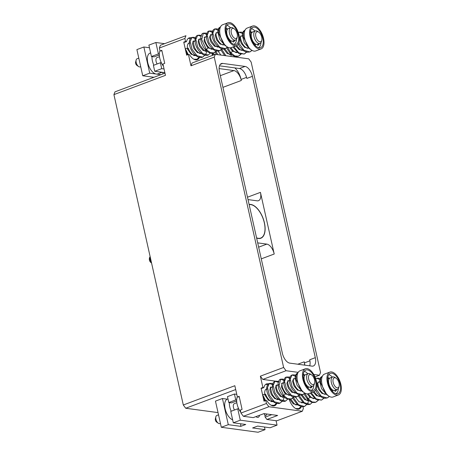 <?xml version="1.0" encoding="UTF-8"?>
<svg xmlns="http://www.w3.org/2000/svg" width="455" height="455" viewBox="0 0 455 455"><rect width="100%" height="100%" fill="white"/><g stroke="black" fill="none" stroke-linecap="round" stroke-linejoin="round"><path stroke-width="0.68" d="M235.701 389.554L185.72 408.249L183.297 404.995L113.921 94.623L114.996 91.847L164.977 73.153M185.72 408.249L218.036 412.611M313.762 374.465L319.455 375.238L320.53 372.457L251.154 62.085L248.731 58.837L215.323 54.321L214.248 57.097L190.981 65.799L188.455 54.492L189.468 54.628A11.637 5.921 69.5 0 0 197.271 59.707A11.637 5.921 69.5 0 0 199.387 57.484M302.996 406.804L303.371 408.488L302.296 411.263L268.888 406.747L243.374 416.291L240.951 413.043L266.465 403.5L268.888 406.747M319.455 375.238L314.997 376.905M214.248 57.097L283.624 367.469L286.047 370.723L262.78 379.424L275.758 381.176M276.469 381.273L279.023 381.62M286.047 370.723L298.173 372.361M266.465 403.5L265.8 400.525L264.014 401.196L261.096 388.149L262.888 387.478L260.357 376.171L262.78 379.424M289.164 399.251A11.637 5.921 69.5 0 0 299.128 409.051A11.637 5.921 69.5 0 0 301.244 406.827M265.8 400.525L266.812 400.662A11.637 5.921 -110.5 0 0 274.621 405.741A11.637 5.921 -110.5 0 0 276.731 403.517M262.888 387.478L263.894 387.614A11.637 5.921 -110.5 0 1 266.465 383.94A11.637 5.921 -110.5 0 1 268.541 383.872M283.624 367.469L260.357 376.171M183.297 404.995L234.843 385.715L237.368 397.022L239.159 396.35L242.077 409.403L240.286 410.069L240.951 413.043M113.921 94.623L165.466 75.342L162.941 64.036L164.727 63.37L161.815 50.317L160.024 50.988L159.358 48.02L184.872 38.476L185.538 41.445L186.55 41.581L184.758 42.252L183.746 42.116L185.538 41.445M183.746 42.116L186.664 55.163L188.455 54.492M289.744 363.124L312.028 366.138A9.663 4.914 69.5 0 0 313.358 366.002A9.663 4.914 69.5 0 0 315.309 357.675L252.417 76.332A9.663 4.914 69.5 0 0 245.035 66.43L222.757 63.421A9.663 4.914 69.5 0 0 221.42 63.552A9.663 4.914 69.5 0 0 219.475 71.879L282.362 353.222A9.663 4.914 69.5 0 0 289.744 363.124M215.323 54.321L192.055 63.023L190.981 65.799M191.197 37.839A11.637 5.921 69.5 0 0 189.121 37.907A11.637 5.921 69.5 0 0 186.55 41.581M159.358 48.02L160.433 45.244L185.953 35.7L184.872 38.476M212.616 55.334A11.637 5.921 -110.5 0 1 211.82 53.218M190.258 38.811A11.637 5.921 69.5 0 0 188.279 38.385M187.824 49.766A6.865 3.492 -110.5 0 1 187.614 48.964A6.865 3.492 -110.5 0 1 187.596 48.884M187.437 47.968A6.865 3.492 -110.5 0 1 189.001 43.049M188.239 54.572L185.276 48.651L187.756 54.754M159.972 50.772A11.096 5.648 -110.5 0 0 159.762 58.194A11.096 5.648 69.5 0 0 163.408 66.134M157.123 63.979A4.442 2.258 69.5 0 1 156.099 61.436A4.442 2.258 -110.5 0 1 156.998 57.609L159.489 56.676M153.87 65.201A11.096 5.648 69.5 0 1 152.425 60.936A11.096 5.648 -110.5 0 1 151.998 56.585L154.131 56.869L159.33 54.924M158.676 55.169A7.769 3.953 -110.5 0 1 159.381 55.772M151.998 56.585L151.43 56.505L158.408 53.895L159.33 54.02M162.128 72.277L157.788 73.903A11.096 5.648 69.5 0 1 147.773 62.676A11.096 5.648 -110.5 0 1 150.008 53.11L150.622 52.882M154.734 71.276L161.713 68.665L160.393 62.756L153.409 65.372L154.734 71.276L159.642 71.941A11.096 5.648 69.5 0 0 162.082 72.271L164.864 72.646M164.602 43.686L155.866 42.503L148.882 45.113L151.43 56.505M149.473 47.747L143.871 46.99L136.892 49.601L142.739 75.763L153.949 77.276M142.739 75.763L149.723 73.153L155.866 73.983M156.639 74.085L160.928 74.665M159.642 71.941L162.082 72.271M161.713 68.665L164.045 68.984M155.866 42.503L158.408 53.895M160.393 62.756L161.417 62.898M162.742 72.362A44.397 22.591 -110.5 0 1 162.896 73.932M143.871 46.99L149.723 73.153M140.703 66.652L140.106 66.879A4.328 2.201 -110.5 0 1 138.593 66.549A4.328 2.201 -110.5 0 1 136.199 62.5A4.328 2.201 -110.5 0 1 136.147 60.009A4.328 2.201 -110.5 0 1 137.074 58.769L138.798 58.126M138.593 66.549L136.801 65.31A2.11 1.075 -110.5 0 1 135.635 63.336A2.11 1.075 -110.5 0 1 135.613 62.125L136.147 60.009M230.253 52.12L230.025 53.144L231.009 53.025L227.369 47.058M236.344 52.257L236.304 52.626M235.241 56.107L234.683 56.938M225.89 55.749L221.761 49.379M217.683 54.64L216.079 51.5M240.923 53.98L238.517 56.187L234.854 55.954L231.009 53.025L232.949 50.425L231.965 50.55L229.951 47.832M224.787 48.804L228.541 53.707L229.963 54.492L231.43 54.572L227.301 53.571L223.758 48.964M220.88 55.072L218.076 51.085M213.406 55.038L212.394 53.212M248.675 47.297L243.323 37.048L243.254 32.424L245.114 30.03L243.186 31.492L242.225 34.955L244.221 42.651L249.579 48.884L250.813 49.544M251.916 50.323L249.88 51.938L243.948 50.289L238.858 43.117M238.397 32.817L239.256 32.208L243.067 33.733M247.708 48.008L247.668 48.372M246.61 51.853L244.193 54.065L238.778 52.808L233.825 46.643M242.026 50.135L241.986 50.499M248.566 48.162L244.648 47.405L241.184 43.339L239.705 38.533L240.701 36.081C240.217 37.384 240.649 39.613 242.003 42.781C243.488 45.58 245.143 47.354 246.963 48.099L248.566 48.162M240.775 35.917L241.673 36.047M242.885 50.283L239.148 49.658L235.758 45.921M237.203 52.41L232.806 51.307M255.71 50.943A12.211 6.211 -110.5 0 1 244.688 38.595A12.211 6.211 69.5 0 1 247.156 28.073L252.525 26.06A12.211 6.211 69.5 0 0 250.062 36.588A12.211 6.211 -110.5 0 0 261.079 48.935L255.71 50.943M252.525 26.06A12.211 6.211 69.5 0 1 263.542 38.408A12.211 6.211 -110.5 0 1 261.079 48.935M262.802 38.311A10.874 5.534 -110.5 0 1 260.613 47.684A10.874 5.534 -110.5 0 1 250.796 36.684A10.874 5.534 69.5 0 1 252.991 27.311A10.874 5.534 69.5 0 1 262.802 38.311M258.764 47.434A10.874 5.534 -110.5 0 1 258.588 47.73M254.988 31.065A10.874 5.534 69.5 0 0 251.433 28.608M252.258 32.22A7.104 3.617 69.5 0 0 251.052 32.095M260.954 42.651A10.004 5.09 -110.5 0 1 258.542 47.53A10.004 5.09 -110.5 0 1 258.247 47.621M250.534 31.008A1.126 0.574 -110.5 0 1 250.756 31.401L251.552 33.289M251.223 32.51A6.66 3.39 -110.5 0 1 251.962 32.532M251.689 39.625A0.648 0.33 -110.5 0 1 251.74 39.591A0.648 0.33 -110.5 0 1 251.769 39.579L252.064 39.528M255.511 44.067L255.551 44.55A0.648 0.33 69.5 0 1 255.397 44.965A0.648 0.33 69.5 0 1 255.181 44.92A7.752 3.947 -110.5 0 1 253.867 43.794M259.265 43.686A7.752 3.947 -110.5 0 1 258.008 45.301A0.648 0.33 69.5 0 1 257.985 45.312A0.648 0.33 69.5 0 1 257.445 44.806L257.302 44.408M251.774 39.858L252.144 39.716M252.878 42.196A4.22 2.144 69.5 0 0 253.992 42.821L253.924 42.85A1.348 0.688 -110.5 0 1 254.009 42.827M255.363 30.929L252.821 31.878A6.66 3.39 -110.5 0 0 251.478 37.617A6.66 3.39 69.5 0 0 257.485 44.351L260.027 43.401A6.66 3.39 69.5 0 0 261.454 41.49L261.773 40.222A5.329 2.713 69.5 0 0 261.71 37.156A5.329 2.713 -110.5 0 0 258.764 32.174L257.689 31.429A6.66 3.39 -110.5 0 0 255.363 30.929A6.66 3.39 -110.5 0 0 254.021 36.667A6.66 3.39 69.5 0 0 260.027 43.401M261.773 40.222A5.329 2.713 69.5 0 1 258.867 41.411A5.329 2.713 69.5 0 1 255.829 36.366A5.329 2.713 -110.5 0 1 258.764 32.174M253.606 43.407A1.348 0.688 -110.5 0 1 253.924 42.85M160.024 50.988L161.917 50.795M231.197 47.627A12.211 6.211 -110.5 0 1 220.18 35.285A12.211 6.211 69.5 0 1 222.643 24.758L228.012 22.75A12.211 6.211 69.5 0 0 225.549 33.272A12.211 6.211 -110.5 0 0 236.566 45.619L231.197 47.627M228.012 22.75A12.211 6.211 69.5 0 1 239.029 35.098A12.211 6.211 -110.5 0 1 236.566 45.619M238.295 34.995A10.874 5.534 -110.5 0 1 236.1 44.374A10.874 5.534 -110.5 0 1 226.283 33.374A10.874 5.534 69.5 0 1 228.478 23.996A10.874 5.534 69.5 0 1 238.295 34.995M234.257 44.124A10.874 5.534 -110.5 0 1 234.075 44.414M230.475 27.755A10.874 5.534 69.5 0 0 226.926 25.292M227.745 28.904A7.104 3.617 69.5 0 0 226.539 28.784M236.441 39.335A10.004 5.09 -110.5 0 1 234.035 44.215A10.004 5.09 -110.5 0 1 233.739 44.306M226.027 27.692A1.126 0.574 -110.5 0 1 226.243 28.085L227.045 29.973M226.715 29.2A6.66 3.39 -110.5 0 1 227.454 29.222M227.176 36.309A0.648 0.33 -110.5 0 1 227.233 36.275A0.648 0.33 -110.5 0 1 227.261 36.269L227.557 36.218M231.004 40.757L231.038 41.24A0.648 0.33 69.5 0 1 230.884 41.65A0.648 0.33 69.5 0 1 230.674 41.61A7.752 3.947 -110.5 0 1 229.36 40.478M234.752 40.376A7.752 3.947 -110.5 0 1 233.495 41.991A0.648 0.33 69.5 0 1 233.472 42.002A0.648 0.33 69.5 0 1 232.932 41.496L232.789 41.098M227.267 36.542L227.631 36.406M228.37 38.88A4.22 2.144 69.5 0 0 229.479 39.511M230.85 27.613L228.313 28.563A6.66 3.39 -110.5 0 0 226.965 34.301A6.66 3.39 69.5 0 0 232.977 41.041L235.519 40.086A6.66 3.39 69.5 0 0 236.941 38.18L237.265 36.912A5.329 2.713 69.5 0 0 237.197 33.846A5.329 2.713 -110.5 0 0 234.257 28.864L233.182 28.119A6.66 3.39 -110.5 0 0 230.85 27.613A6.66 3.39 -110.5 0 0 229.508 33.352A6.66 3.39 69.5 0 0 235.519 40.086M237.265 36.912A5.329 2.713 69.5 0 1 234.359 38.101A5.329 2.713 69.5 0 1 231.316 33.05A5.329 2.713 -110.5 0 1 234.257 28.864M229.098 40.091A1.348 0.688 -110.5 0 1 229.417 39.534M224.161 43.987L218.815 33.733L218.747 29.114L220.601 26.714M227.403 47.007L225.367 48.622L219.782 47.246L214.771 40.74L212.86 33.078L214.749 28.898L218.559 30.422M223.2 44.692L223.16 45.062M222.097 48.543L219.685 50.75L214.095 49.367L209.084 42.861L207.173 35.2L209.067 31.02L212.877 32.55M217.518 46.819L217.479 47.189M216.415 50.67L214.004 52.877L210.346 52.643L206.496 49.709L208.441 47.11L207.457 47.235L204.039 40.944L204.756 37.276C204.358 37.691 204.54 42.525 208.441 47.11C210.46 48.952 211.848 49.629 212.604 49.134L208.299 47.997M205.745 48.804L205.518 49.834L206.496 49.709L201.69 39.682L203.385 33.147L207.196 34.671M224.053 44.846L220.135 44.095L216.677 40.029L215.192 35.217L216.193 32.771C215.71 34.068 216.142 36.303 217.496 39.466C218.98 42.269 220.63 44.044 222.455 44.789L224.053 44.846M216.267 32.601L217.16 32.732M218.372 46.973L214.453 46.217L210.989 42.15L209.51 37.338L210.619 34.665C210.983 34.239 209.283 34.836 211.552 41.047L215.278 46.052L218.286 47.007M210.585 34.728L211.478 34.859M185.276 48.651L188.268 48.15L187.483 48.947L191.054 54.213L195.553 55.51C194.729 55.783 193.676 55.43 192.414 54.446C190.577 52.877 189.2 50.778 188.268 48.15M211.837 48.947L211.797 49.311M210.733 52.791L208.322 54.998L202.731 53.622L197.72 47.115L195.809 39.448L197.703 35.274L200.9 36.235M204.898 55.174L202.64 57.125L197.049 55.749L192.038 49.242L190.127 41.581L192.016 37.401L195.832 38.925M200.473 53.195L200.427 53.565M199.37 57.046L196.952 59.252L193.841 59.224M204.898 36.855L205.796 36.986M207.008 51.222L203.084 50.471L199.626 46.404L198.147 41.593L199.159 39.113C199.21 38.931 198.192 40.415 200.331 45.608L204.033 50.391L207.008 51.222M199.216 38.976L200.115 39.107M201.326 53.349L197.407 52.598L193.944 48.531L192.465 43.72L193.574 41.041C192.874 40.467 193.21 42.645 194.581 47.587C196.054 50.55 197.76 52.45 199.682 53.275L201.241 53.383M193.534 41.104L194.433 41.234M309.701 365.82A9.663 4.914 69.5 0 0 309.73 359.763L315.309 357.675M252.417 76.332L246.843 78.419A9.663 4.914 69.5 0 0 239.455 68.517L219.503 65.821M220.322 75.672L233.938 70.582A9.663 4.914 69.5 0 1 241.321 80.484L241.087 79.432A13.212 6.723 69.5 0 0 234.82 67.892M304.594 365.132A9.663 4.914 69.5 0 0 304.207 361.827L304.446 362.88A13.212 6.723 -110.5 0 1 304.839 365.166M257.695 242.879L266.829 244.113A9.663 4.914 -110.5 0 1 274.217 254.015L260.436 192.363L247.486 197.208M233.938 70.582L219.094 68.574M248.02 199.591L257.155 200.826A9.663 4.914 69.5 0 0 258.486 200.689A9.663 4.914 69.5 0 0 260.436 192.363M249.107 204.449A17.916 9.117 -110.5 0 1 264.423 222.796A17.916 9.117 -110.5 0 1 260.806 238.244A17.916 9.117 -110.5 0 1 256.609 238.022M249.152 204.648A17.717 9.015 69.5 0 1 250.768 204.625A17.717 9.015 -110.5 0 1 263.724 220.533A17.717 9.015 -110.5 0 1 260.732 238.05A17.717 9.015 -110.5 0 1 258.292 238.301A17.717 9.015 69.5 0 1 256.569 237.823M263.894 387.614L262.108 388.286L261.096 388.149M265.623 384.418A11.637 5.921 -110.5 0 1 267.927 384.998M276.714 403.079L274.302 405.286A11.637 5.921 -110.5 0 1 273.671 405.934M266.653 388.997A6.865 3.492 69.5 0 0 266.346 389.082A6.865 3.492 69.5 0 0 264.782 394.002M264.946 394.917A6.865 3.492 69.5 0 0 264.964 394.997A6.865 3.492 69.5 0 0 265.168 395.799M265.589 400.605L262.626 394.684L265.106 400.787M237.322 396.8A11.096 5.648 -110.5 0 0 237.112 404.228A11.096 5.648 69.5 0 0 240.758 412.167M234.473 410.012A4.442 2.258 69.5 0 1 233.449 407.464A4.442 2.258 -110.5 0 1 234.342 403.642L236.833 402.709M236.771 394.337L234.439 394.024L227.46 396.635L228.78 402.538L229.348 402.618A11.096 5.648 -110.5 0 0 229.769 406.969A11.096 5.648 69.5 0 0 231.214 411.229M229.348 402.618L231.476 402.902L236.68 400.957M236.731 401.799A7.769 3.953 69.5 0 0 236.026 401.202M227.307 399.166L222.444 398.506L215.465 401.117L221.312 427.279L228.296 424.669L240.746 426.352L245.757 424.481L233.307 422.797L230.759 411.4L237.737 408.789L238.761 408.931M228.78 402.538L235.758 399.928L236.68 400.053M232.647 419.84A11.096 5.648 69.5 0 1 225.117 408.709A11.096 5.648 -110.5 0 1 227.358 399.143L227.966 398.916M237.737 408.789L240.286 420.187L277.049 425.152L270.071 427.763L257.621 426.085L252.61 427.956L265.06 429.639L264.469 427.006M277.049 425.152L276.054 420.71M234.439 394.024L235.758 399.928M259.492 415.284A5.46 2.775 -110.5 0 1 258.235 417.298A5.46 2.775 -110.5 0 1 255.966 416.604M221.312 427.279L258.082 432.25L265.06 429.639M233.307 422.797L240.286 420.187M222.444 398.506L228.296 424.669M240.746 426.352A44.397 22.591 69.5 0 0 240.689 423.793M220.436 423.36L219.839 423.588A4.328 2.201 -110.5 0 1 218.326 423.258A4.328 2.201 -110.5 0 1 215.932 419.209A4.328 2.201 -110.5 0 1 215.88 416.717A4.328 2.201 -110.5 0 1 216.807 415.478L218.531 414.835M218.326 423.258L216.535 422.018A2.11 1.075 -110.5 0 1 215.369 420.045A2.11 1.075 -110.5 0 1 215.346 418.833L215.88 416.717M264.002 413.612A11.096 5.648 69.5 0 0 265.322 415.551M266.397 413.936L266.647 415.057L264.856 415.722L265.174 417.133L266.914 419.47L276.782 420.807L302.296 411.263M298.179 409.244A11.637 5.921 69.5 0 0 298.816 408.596L295.699 408.567M307.603 398.153L307.375 399.177L308.353 399.058L304.714 393.092M313.694 398.29L313.649 398.66M312.591 402.14L310.179 404.347L304.207 402.664L299.111 395.412M306.755 404.523L304.497 406.469L298.525 404.791L293.429 397.534M302.325 402.544L302.285 402.908M301.227 406.389L298.81 408.596L301.511 406.486M318.272 400.013L315.861 402.22L312.204 401.987L308.353 399.058L310.299 396.459L309.315 396.578L307.296 393.865M302.137 394.838L305.891 399.735L307.307 400.525L308.774 400.605L304.645 399.604L301.108 394.997M303.184 402.692L298.963 401.725L295.426 397.118M297.502 404.819L293.282 403.852L289.738 399.245M326.019 393.33L320.673 383.076L320.604 378.458L322.459 376.063L320.53 377.525L319.569 380.989L321.571 388.684L326.923 394.917L328.163 395.577M329.261 396.356L327.225 397.971L321.293 396.322L316.208 389.15M315.742 378.85L316.606 378.241L320.417 379.766M325.058 394.041L325.018 394.405M323.954 397.886L321.543 400.093L316.123 398.842L311.174 392.676M319.376 396.163L319.336 396.533M325.911 394.195L321.992 393.438L318.528 389.372L317.05 384.566L318.051 382.115C317.567 383.417 318 385.647 319.353 388.809C320.838 391.613 322.487 393.387 324.313 394.132L325.911 394.189M318.125 381.95L319.018 382.081M320.229 396.316L316.492 395.691L313.103 391.954M314.547 398.443L310.156 397.34M333.054 396.976A12.211 6.211 -110.5 0 1 322.038 384.629A12.211 6.211 69.5 0 1 324.5 374.101L329.869 372.093A12.211 6.211 69.5 0 0 327.407 382.621A12.211 6.211 -110.5 0 0 338.423 394.963L333.054 396.976M329.869 372.093A12.211 6.211 69.5 0 1 340.886 384.441A12.211 6.211 -110.5 0 1 338.423 394.963M340.152 384.344A10.874 5.534 -110.5 0 1 337.957 393.717A10.874 5.534 -110.5 0 1 328.14 382.718A10.874 5.534 69.5 0 1 330.336 373.345A10.874 5.534 69.5 0 1 340.152 384.344M336.114 393.467A10.874 5.534 -110.5 0 1 335.932 393.763M332.332 377.098A10.874 5.534 69.5 0 0 328.783 374.636M329.602 378.253A7.104 3.617 69.5 0 0 328.396 378.128M338.298 388.678A10.004 5.09 -110.5 0 1 335.892 393.564A10.004 5.09 -110.5 0 1 335.591 393.655M327.884 377.036A1.126 0.574 -110.5 0 1 328.101 377.434L328.902 379.316M328.573 378.543A6.66 3.39 -110.5 0 1 329.312 378.566M329.033 385.658A0.648 0.33 -110.5 0 1 329.09 385.624A0.648 0.33 -110.5 0 1 329.119 385.613L329.414 385.561M332.855 390.1L332.895 390.583A0.648 0.33 69.5 0 1 332.741 390.993A0.648 0.33 69.5 0 1 332.531 390.953A7.752 3.947 -110.5 0 1 331.217 389.827M336.609 389.719A7.752 3.947 -110.5 0 1 335.352 391.334A0.648 0.33 69.5 0 1 335.329 391.346A0.648 0.33 69.5 0 1 334.789 390.839L334.647 390.441M329.124 385.885L329.488 385.749M330.228 388.229A4.22 2.144 69.5 0 0 331.337 388.854M330.956 389.44A1.348 0.688 -110.5 0 1 331.274 388.883A1.348 0.688 -110.5 0 1 331.359 388.86L331.376 388.854M332.707 376.956L330.165 377.912A6.66 3.39 -110.5 0 0 328.823 383.65A6.66 3.39 69.5 0 0 334.834 390.384L337.377 389.435A6.66 3.39 69.5 0 0 338.799 387.524L339.123 386.255A5.329 2.713 69.5 0 0 339.055 383.19A5.329 2.713 -110.5 0 0 336.114 378.207L335.039 377.462A6.66 3.39 -110.5 0 0 332.707 376.956A6.66 3.39 -110.5 0 0 331.365 382.7A6.66 3.39 69.5 0 0 337.377 389.435M339.123 386.255A5.329 2.713 69.5 0 1 336.217 387.444A5.329 2.713 69.5 0 1 333.174 382.399A5.329 2.713 -110.5 0 1 336.114 378.207M237.368 397.022L239.267 396.828M243.374 416.291L253.242 417.622L263.98 413.606L277.652 415.455L266.914 419.47M271.777 414.664L265.174 417.133M308.547 393.66A12.211 6.211 -110.5 0 1 297.53 381.313A12.211 6.211 69.5 0 1 299.993 370.791L305.362 368.783A12.211 6.211 69.5 0 0 302.899 379.305A12.211 6.211 -110.5 0 0 313.916 391.653L308.547 393.66M305.362 368.783A12.211 6.211 69.5 0 1 316.379 381.131A12.211 6.211 -110.5 0 1 313.916 391.653M315.645 381.028A10.874 5.534 -110.5 0 1 313.45 390.407A10.874 5.534 -110.5 0 1 303.633 379.407A10.874 5.534 69.5 0 1 305.828 370.029A10.874 5.534 69.5 0 1 315.645 381.028M311.607 390.151A10.874 5.534 -110.5 0 1 311.425 390.447M307.825 373.788A10.874 5.534 69.5 0 0 304.27 371.325M305.095 374.937A7.104 3.617 69.5 0 0 303.889 374.818M313.791 385.368A10.004 5.09 -110.5 0 1 311.379 390.248A10.004 5.09 -110.5 0 1 311.084 390.339M303.371 373.726A1.126 0.574 -110.5 0 1 303.593 374.118L304.389 376.006M304.065 375.233A6.66 3.39 -110.5 0 1 304.804 375.256M304.526 382.342A0.648 0.33 -110.5 0 1 304.583 382.308A0.648 0.33 -110.5 0 1 304.611 382.302L304.907 382.251M308.348 386.79L308.388 387.268A0.648 0.33 69.5 0 1 308.234 387.683A0.648 0.33 69.5 0 1 308.018 387.643A7.752 3.947 -110.5 0 1 306.71 386.511M312.102 386.409A7.752 3.947 -110.5 0 1 310.845 388.024A0.648 0.33 69.5 0 1 310.822 388.03A0.648 0.33 69.5 0 1 310.282 387.524L310.139 387.131M304.617 382.575L304.981 382.439M305.72 384.913A4.22 2.144 69.5 0 0 306.829 385.544L306.767 385.567A1.348 0.688 -110.5 0 1 306.846 385.55M308.2 373.646L305.658 374.596A6.66 3.39 -110.5 0 0 304.315 380.334A6.66 3.39 69.5 0 0 310.321 387.068L312.864 386.119A6.66 3.39 69.5 0 0 314.291 384.213L314.615 382.945A5.329 2.713 69.5 0 0 314.547 379.879A5.329 2.713 -110.5 0 0 311.601 374.897L310.526 374.152A6.66 3.39 -110.5 0 0 308.2 373.646A6.66 3.39 -110.5 0 0 306.858 379.385A6.66 3.39 69.5 0 0 312.864 386.119M314.615 382.945A5.329 2.713 69.5 0 1 311.703 384.134A5.329 2.713 69.5 0 1 308.666 379.083A5.329 2.713 -110.5 0 1 311.601 374.897M306.448 386.124A1.348 0.688 -110.5 0 1 306.767 385.567M301.511 390.015L296.165 379.766L296.097 375.147L297.951 372.747M304.753 393.04L302.717 394.656L297.126 393.279L292.116 386.773L290.205 379.112L292.093 374.931L295.909 376.456M300.55 390.726L300.505 391.095M299.447 394.576L297.03 396.783L291.439 395.401L286.434 388.894L284.523 381.227L286.417 377.053L290.222 378.583M294.863 392.853L294.823 393.222M293.765 396.703L291.354 398.904L287.696 398.677L283.846 395.742L285.786 393.143L284.807 393.268L281.389 386.977L282.1 383.309C281.702 383.724 281.89 388.559 285.786 393.143C287.81 394.986 289.198 395.657 289.949 395.162L285.643 394.03M283.09 394.838L282.862 395.867L283.846 395.742L279.04 385.715L280.735 379.18L284.54 380.704M301.403 390.879L297.485 390.128L294.021 386.062L292.542 381.25L293.538 378.805C293.054 380.101 293.492 382.337 294.84 385.499C296.324 388.303 297.979 390.077 299.799 390.822L301.403 390.879M293.611 378.634L294.51 378.765M295.722 393.006L291.797 392.25L288.339 388.183L286.86 383.372L287.969 380.698C288.333 380.272 286.633 380.869 288.902 387.08L292.622 392.085L295.631 393.04M287.93 380.761L288.828 380.892M262.626 394.684L265.618 394.184L264.833 394.98L268.404 400.241L272.903 401.543C272.073 401.816 271.026 401.458 269.758 400.48C267.927 398.904 266.545 396.811 265.618 394.184M289.181 394.98L289.141 395.344M288.083 398.825L285.666 401.031L280.075 399.655L275.07 393.148L273.159 385.482L275.048 381.307L278.244 382.263M282.248 401.208L279.984 403.158L274.399 401.782L269.388 395.276L267.477 387.609L269.366 383.428L273.176 384.958M277.817 399.228L277.777 399.598M271.959 405.621L274.302 405.286L271.186 405.257M282.248 382.888L283.146 383.019M284.358 397.255L280.434 396.504L276.97 392.438L275.497 387.626L276.504 385.146C276.56 384.964 275.542 386.449 277.681 391.641L281.378 396.424L284.352 397.255M276.566 385.01L277.459 385.14M278.67 399.382L274.752 398.631L271.294 394.565L269.809 389.753L270.918 387.074C270.224 386.5 270.56 388.678 271.931 393.615C273.404 396.584 275.104 398.478 277.032 399.308L278.585 399.416M270.884 387.137L271.777 387.268M255.551 44.55L254.959 44.772M254.55 43.356L253.771 43.646M230.037 40.04L229.257 40.33M231.038 41.24L230.452 41.456M222.757 63.421L220.328 64.326M241.321 80.484L222.933 87.36M246.576 77.378L241.087 79.432M309.935 360.826L304.446 362.88M297.82 364.216L304.207 361.827M274.217 254.015L261.267 258.861M266.829 244.113L258.656 247.173M150.139 256.654A4.021 2.047 69.5 0 0 151.418 262.376M239.455 68.517L245.035 66.43M332.895 390.583L332.309 390.805M331.894 389.389L331.115 389.679M307.387 386.073L306.607 386.363M308.388 387.268L307.796 387.489M237.021 52.473L237.106 51.972M237.112 52.444C236.361 52.939 234.973 52.268 232.949 50.425L230.992 47.695M230.85 56.42L231.424 54.099M214.311 54.697L213.423 53.053M226.624 47.872L230.025 53.144C232.664 56.022 235.491 57.034 238.517 56.187L241.213 54.077M220.971 50.061L224.639 55.578M215.289 52.183L216.478 54.475M243.163 32.902L241.582 32.14L239.256 32.208L238.357 32.709M238.272 44.232L240.16 47.405L243.823 50.96L247.349 52.262L249.88 51.938L252.087 50.425M240.706 36.076L241.025 36.292M232.903 46.99L238.63 53.383L244.193 54.065L246.894 51.95M248.39 48.224L248.47 47.724M242.794 50.323L241.264 50.221L239.785 49.362L236.68 45.58M242.708 50.351L242.788 49.851M240.61 36.445L243.106 35.513M229.775 54.714L231.129 54.213M193.898 55.652L196.008 54.867M199.58 53.531L201.696 52.74M205.268 51.404L206.615 50.897M188.279 43.538L190.179 42.827M192.715 41.877L195.866 40.7M198.403 39.75L201.548 38.573M204.085 37.623L207.23 36.451M210.415 35.257L212.912 34.324M216.097 33.13L218.593 32.197M220.607 26.709L218.673 28.182L217.712 31.645L219.714 39.34L225.066 45.568L226.306 46.234M218.65 29.592L217.069 28.824L214.749 28.898C213.253 29.808 212.468 30.684 212.4 31.514L212.03 34.199C212.149 37.515 213.355 40.814 215.653 44.095C219.623 48.469 222.859 49.982 225.367 48.622L227.58 47.11M216.193 32.76L216.512 32.976M212.968 31.719L211.342 30.94L209.067 31.02C207.452 31.264 206.547 33.198 206.365 36.821C206.974 42.429 209.562 46.848 214.123 50.073C215.977 51.142 217.831 51.364 219.685 50.75L222.381 48.639M210.511 34.887L210.83 35.103M207.287 33.841L205.643 33.061L203.385 33.147C201.764 33.471 200.86 35.325 200.672 38.715C200.939 42.685 202.555 46.393 205.518 49.834C208.151 52.712 210.983 53.724 214.004 52.877L216.699 50.761M223.877 44.914L223.962 44.408M218.195 47.041L218.281 46.535M212.513 49.163L212.593 48.662M195.923 38.095L194.319 37.321L192.016 37.401C190.537 37.799 189.633 39.358 189.308 42.076C189.234 44.579 189.917 47.246 191.362 50.09C195.292 57.398 200.655 58.223 202.64 57.125L205.91 54.071L206.911 50.789M201.605 35.968L199.893 35.166L197.703 35.274C196.162 35.86 195.269 37.299 195.013 39.602C194.854 42.031 195.457 44.67 196.822 47.519C201.184 55.709 206.405 55.959 208.322 54.998M194.609 59.588L196.952 59.252L199.654 57.137M201.15 53.417L201.229 52.911M204.83 37.014L205.148 37.225M199.148 39.136L199.466 39.352M193.466 41.263L193.785 41.479M186.22 53.184L187.369 54.901M150.127 256.603A4.442 4.442 0 0 0 151.56 263.001M260.732 238.05L259.447 238.534M314.371 398.506L314.45 398.006M314.462 398.478C313.705 398.972 312.318 398.296 310.299 396.459L308.342 393.729M292.639 398.216L297.564 404.87L301.705 406.764L304.497 406.469L307.768 403.414L308.769 400.133M303.007 402.76L303.087 402.26M297.411 404.853L295.96 404.785L294.271 403.79L290.768 399.086M303.974 393.899L307.375 399.177C310.009 402.055 312.841 403.067 315.861 402.22L318.557 400.11M298.321 396.095L303.354 402.829L307.443 404.649L310.179 404.347M296.467 408.931L298.81 408.596M320.508 378.935L318.927 378.173L316.606 378.241L315.707 378.742M315.616 390.265L317.51 393.438L321.173 396.993L324.694 398.29L327.225 397.971L329.437 396.453M318.051 382.109L318.369 382.319M310.247 393.023L315.98 399.416L321.543 400.093L324.239 397.983M325.735 394.257L325.82 393.757M320.144 396.35L318.614 396.254L317.135 395.395L314.024 391.607M320.053 396.385L320.132 395.884M317.954 382.479L320.451 381.546M295.756 405.001L297.866 404.211M301.438 402.874L303.553 402.084M307.119 400.747L308.473 400.241M271.248 401.685L273.358 400.895M276.93 399.564L279.04 398.773M282.612 397.437L283.965 396.931M265.629 389.571L267.529 388.86M270.065 387.91L273.21 386.733M275.747 385.783L278.892 384.606M281.429 383.656L284.574 382.479M287.765 381.29L290.262 380.357M293.447 379.163L295.943 378.23M297.951 372.742L296.023 374.215L295.062 377.673L297.058 385.374L302.416 391.601L303.656 392.261M296 375.625L294.419 374.857L292.093 374.931C290.597 375.841 289.818 376.717 289.75 377.542L289.38 380.232C289.499 383.548 290.705 386.847 292.997 390.128C296.967 394.502 300.209 396.015 302.717 394.656L304.924 393.143M293.543 378.793L293.862 379.009M290.318 377.752L288.692 376.973L286.417 377.053C284.796 377.292 283.897 379.225 283.715 382.854C284.324 388.462 286.906 392.881 291.467 396.106C293.321 397.17 295.176 397.397 297.03 396.783L299.731 394.667M287.861 380.92L288.18 381.136M284.631 379.874L282.993 379.095L280.735 379.18C279.114 379.504 278.21 381.358 278.022 384.748C278.284 388.718 279.899 392.426 282.862 395.867C285.501 398.739 288.328 399.757 291.354 398.904L294.049 396.794M301.227 390.947L301.307 390.441M295.545 393.069L295.625 392.568M289.863 395.196L289.943 394.695M273.267 384.128L271.669 383.355L269.366 383.428C267.881 383.832 266.977 385.391 266.658 388.109C266.579 390.612 267.267 393.279 268.712 396.123C272.636 403.431 277.999 404.256 279.984 403.158L283.26 400.104L284.261 396.817M278.949 382.001L277.237 381.199L275.048 381.307C273.512 381.887 272.613 383.332 272.363 385.635C272.198 388.064 272.801 390.703 274.166 393.552C278.528 401.742 283.749 401.992 285.666 401.031M274.302 405.286L276.998 403.17M278.494 399.45L278.579 398.944M282.18 383.047L282.492 383.258M276.498 385.169L276.811 385.385M270.81 387.296L271.129 387.512M263.57 399.217L264.719 400.929"/></g></svg>

